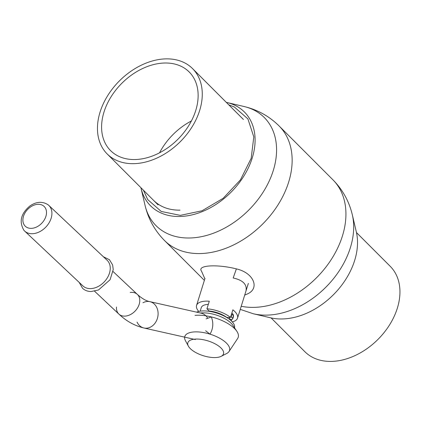 <?xml version="1.0" encoding="UTF-8"?>
<svg xmlns="http://www.w3.org/2000/svg" width="421" height="421" viewBox="0 0 421 421"><rect width="100%" height="100%" fill="white"/><g stroke="black" fill="none" stroke-linecap="round" stroke-linejoin="round"><path stroke-width="0.63" d="M38.506 204.296A13.661 9.878 -46.7 0 0 23.523 216.199A13.661 9.878 -46.7 0 0 30.891 228.361A13.661 9.878 -46.7 0 0 45.873 216.452A13.661 9.878 -46.7 0 0 38.506 204.296M31.78 233.723A17.619 12.746 -46.7 0 0 49.068 222.846A17.619 12.746 -46.7 0 0 48.768 205.369A17.619 12.746 -46.7 0 0 48.01 204.727C42.337 201.17 36.306 201.585 29.923 205.969C20.871 213.584 18.877 221.699 23.929 230.313A17.619 12.746 -46.7 0 0 24.613 231.034A17.619 12.746 -46.7 0 0 31.78 233.723M24.613 231.034L82.926 285.922A17.635 12.751 -46.7 0 0 90.094 288.617A17.635 12.751 -46.7 0 0 107.397 277.734A17.635 12.751 -46.7 0 0 107.092 260.241L48.768 205.369M116.491 307.035A13.504 9.767 -46.7 0 0 118.869 314.077A13.504 9.767 -46.7 0 0 130.168 314.713A13.504 9.767 -46.7 0 0 139.262 304.057A13.504 9.767 -46.7 0 0 137.372 294.411A13.504 9.767 -46.7 0 0 130.205 292.463M94.562 291.2L118.869 314.077A13.504 9.767 -46.7 0 0 124.648 316.134A13.504 9.767 -46.7 0 0 139.262 304.057A13.504 9.767 -46.7 0 0 137.372 294.411C141.866 298.489 146.04 300.904 149.887 301.657A13.504 11.041 -77.3 0 0 147.739 301.441A13.504 11.041 -77.3 0 0 142.966 302.767M137.057 322.102A13.504 11.041 -77.3 0 0 143.966 328.006A13.504 11.041 -77.3 0 0 146.119 328.227A13.504 11.041 -77.3 0 0 158.07 314.645A13.504 11.041 -77.3 0 0 149.887 301.657L201.249 313.198A13.504 11.041 -77.3 0 1 207.737 318.271M118.869 314.077C126.332 321.165 134.699 325.812 143.966 328.006A13.504 11.041 -77.3 0 0 158.07 314.645A13.504 11.041 -77.3 0 0 149.887 301.657M190.266 348.572A18.666 7.767 17.3 0 1 188.366 346.12A18.666 7.767 17.3 0 1 207.974 340.899A18.666 7.767 17.3 0 1 221.151 356.334A18.666 7.767 17.3 0 1 190.266 348.572M188.366 346.12L185.456 340.736A23.429 9.751 17.3 0 1 184.614 337.689A23.429 9.751 17.3 0 1 210.068 334.179A23.429 9.751 17.3 0 1 229.029 351.524A23.429 9.751 17.3 0 1 226.609 353.551L221.151 356.334M195.034 315.382A27.797 11.572 17.3 0 1 234.618 328.627A27.797 11.572 17.3 0 1 236.849 331.301A27.797 11.572 17.3 0 1 237.618 338.542L229.029 351.524M200.375 313.003A21.445 8.925 17.3 0 1 231.092 323.196A21.445 8.925 17.3 0 1 232.813 325.259L236.849 331.301M196.618 312.156A21.445 8.925 17.3 0 1 220.914 314.576A21.445 8.925 17.3 0 1 234.513 327.801M200.18 311.177L201.285 307.619A16.282 6.778 17.3 0 1 208.3 304.394M271.103 317.929L304.846 351.688A60.361 43.01 -45 0 0 331.216 361.413A60.361 43.01 -45 0 0 389.757 324.58A60.361 43.01 -45 0 0 390.23 266.335L356.482 232.576M230.508 317.408A21.445 8.925 -162.7 0 0 206.932 308.798L209.132 311.003A17.077 7.11 17.3 0 1 226.851 317.471L230.508 317.408L232.871 309.824A21.445 8.925 17.3 0 1 237.523 318.15A21.445 8.925 17.3 0 1 232.281 321.886M198.765 311.451A21.445 8.925 17.3 0 1 196.575 305.393A21.445 8.925 17.3 0 1 209.295 301.215L206.932 308.798M356.345 231.982A66.35 47.278 135 0 1 281.981 318.971A66.35 47.278 135 0 1 270.508 317.792L253.337 313.766A76.511 54.519 135 0 0 266.561 315.124A76.511 54.519 135 0 0 352.324 214.81L356.345 231.982M226.303 102.356A66.35 47.278 135 0 1 226.898 102.492A66.35 47.278 135 0 1 249.942 164.295A66.35 47.278 135 0 1 179.546 216.505A66.35 47.278 135 0 1 141.056 188.303A66.35 47.278 135 0 1 140.924 187.708M206.095 318.902L211.316 316.897C213.642 322.818 213.21 328.569 210.026 334.163L205.648 330.769M204.859 278.786L201.559 271.266C196.618 264.914 218.046 264.183 236.376 268.887C253.689 272.776 259.931 288.201 247.78 293.779L244.696 295.11M236.376 268.887L233.181 277.981C243.043 280.165 247.295 284.538 245.948 291.09M228.792 104.85L234.381 107.013L247.906 118.896L253.8 136.914L251.174 158.333L240.417 179.888L223.177 198.296L202.069 210.758L180.314 215.373L161.222 211.442L147.703 199.565L143.414 190.203M180.009 210.158C169.147 210.247 160.359 207 153.639 200.422M133.546 163.674A60.361 43.01 -45 0 0 192.087 126.847A60.361 43.01 -45 0 0 192.555 68.597A60.361 43.01 -45 0 0 119.459 80.853A60.361 43.01 -45 0 0 107.176 153.949A60.361 43.01 -45 0 0 133.546 163.674M134.836 159.538A55.598 39.616 -45 0 0 188.75 125.616A55.598 39.616 -45 0 0 189.187 71.97A55.598 39.616 -45 0 0 121.858 83.258A55.598 39.616 -45 0 0 110.544 150.581A55.598 39.616 -45 0 0 134.836 159.538M191.402 120.969A55.598 39.616 -45 0 0 159.548 152.812M232.729 314.803A1.668 0.942 89 0 0 231.45 315.424A1.668 0.942 89 0 0 231.829 317.697A1.668 0.942 89 0 0 233.102 317.076A1.668 0.942 89 0 0 232.729 314.803M231.818 313.203L232.539 313.703C234.602 315.334 232.702 320.47 231.024 319.528A3.257 1.837 -91 0 1 229.261 317.429M226.898 102.492L244.069 106.518A76.511 54.519 135 0 1 248.695 210.137A76.511 54.519 135 0 1 145.082 205.474C148.297 218.962 154.77 230.645 164.511 240.512L204.364 280.381M244.069 106.518C257.557 109.739 269.235 116.217 279.102 125.963A81.011 57.724 135 0 1 262.62 224.067A81.011 57.724 135 0 1 164.511 240.512M279.102 125.963L332.89 179.772A81.011 57.724 135 0 1 327.959 264.346A81.011 57.724 135 0 1 241.222 306.272M79.201 282.417L82.563 288.311C84.863 290.411 87.694 291.49 91.073 291.543L98.525 289.953L110.081 279.728L113.233 269.577L112.644 264.977L109.455 259.736L103.366 256.736M113.07 271.534L137.372 294.411M143.966 328.006L195.328 339.547M184.614 337.689L184.624 337.142M231.271 320.86L231.729 319.397M237.523 318.15L248.348 283.391M196.575 305.393L205.001 278.339M141.056 188.303L145.082 205.474M332.89 179.772C342.631 189.639 349.109 201.322 352.324 214.81M240.254 309.377L253.337 313.766M107.176 153.949L158.064 204.859M192.555 68.597L243.449 119.506"/></g></svg>
